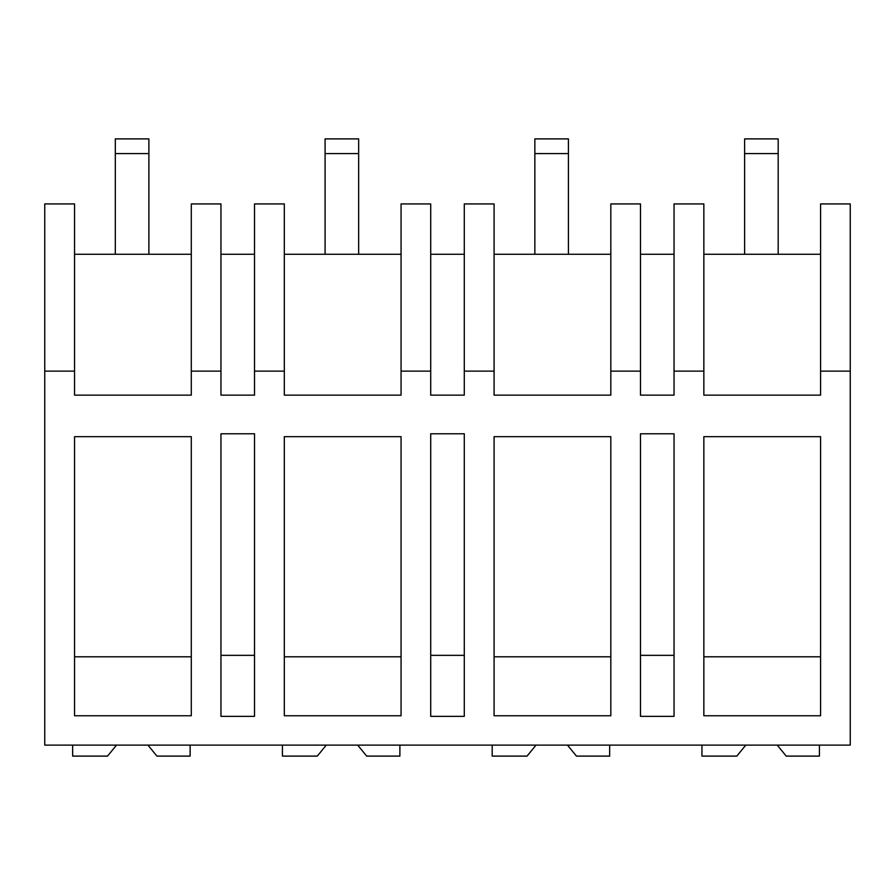<?xml version="1.0" encoding="UTF-8"?>
<svg xmlns="http://www.w3.org/2000/svg" width="895" height="895" viewBox="0 0 895 895"><rect width="100%" height="100%" fill="white"/><g stroke="black" fill="none" stroke-linecap="round" stroke-linejoin="round"><path stroke-width="1.34" d="M850.25 371.123L850.25 745.121L44.75 745.121L44.75 203.926L74.553 203.926L74.553 395.142L191.295 395.142L191.295 371.123L220.953 371.123L220.953 395.142L254.516 395.142L254.516 371.123L284.319 371.123L284.319 395.142L401.061 395.142L401.061 371.123L430.719 371.123L430.719 395.142L464.281 395.142L464.281 371.123L494.085 371.123L494.085 395.142L610.826 395.142L610.826 371.123L640.484 371.123L640.484 395.142L674.047 395.142L674.047 371.123L703.85 371.123L703.85 395.142L820.592 395.142L820.592 371.123L850.25 371.123L850.25 203.926L820.592 203.926L820.592 371.123M44.75 371.123L74.553 371.123M74.553 715.754L74.553 436.67L191.295 436.67L191.295 715.754L74.553 715.754M657.266 433.784L674.047 433.784L674.047 716.358L640.484 716.358L640.484 433.784L657.266 433.784M494.085 715.754L494.085 436.67L610.826 436.67L610.826 715.754L494.085 715.754M430.719 433.784L464.281 433.784L464.281 716.358L430.719 716.358L430.719 433.784M254.516 433.784L254.516 716.358L220.953 716.358L220.953 433.784L254.516 433.784M703.85 715.754L820.592 715.754L820.592 436.67L703.85 436.67L703.85 715.754M284.319 436.67L401.061 436.67L401.061 715.754L284.319 715.754L284.319 436.67M254.516 254.269L220.953 254.269M254.516 371.123L254.516 203.926L284.319 203.926L284.319 371.123M401.061 254.269L284.319 254.269M401.061 371.123L401.061 203.926L430.719 203.926L430.719 371.123M464.281 254.269L430.719 254.269M464.281 371.123L464.281 203.926L494.085 203.926L494.085 371.123M610.826 254.269L494.085 254.269M610.826 371.123L610.826 203.926L640.484 203.926L640.484 371.123M674.047 254.269L640.484 254.269M674.047 371.123L674.047 203.926L703.85 203.926L703.85 371.123M820.592 254.269L703.85 254.269M191.295 254.269L74.553 254.269M191.295 371.123L191.295 203.926L220.953 203.926L220.953 371.123M74.553 656.796L191.295 656.796M640.484 655.341L674.047 655.341M494.085 656.796L610.826 656.796M430.719 655.341L464.281 655.341M220.953 655.341L254.516 655.341M703.85 656.796L820.592 656.796M284.319 656.796L401.061 656.796M116.495 745.121L107.523 756.107L72.652 756.107L72.652 745.121M147.944 745.121L156.916 756.107L190.12 756.107L190.12 745.121M326.261 745.121L317.289 756.107L282.417 756.107L282.417 745.121M357.709 745.121L366.681 756.107L399.886 756.107L399.886 745.121M536.027 745.121L527.054 756.107L492.183 756.107L492.183 745.121M567.475 745.121L576.447 756.107L609.652 756.107L609.652 745.121M745.792 745.121L736.82 756.107L701.948 756.107L701.948 745.121M777.24 745.121L786.213 756.107L819.417 756.107L819.417 745.121M115.321 254.269L115.321 138.893L148.883 138.893L148.883 254.269M115.321 153.582L148.883 153.582M325.086 254.269L325.086 138.893L358.649 138.893L358.649 254.269M325.086 153.582L358.649 153.582M534.852 254.269L534.852 138.893L568.414 138.893L568.414 254.269M534.852 153.582L568.414 153.582M744.618 254.269L744.618 138.893L778.18 138.893L778.18 254.269M744.618 153.582L778.18 153.582"/></g></svg>
